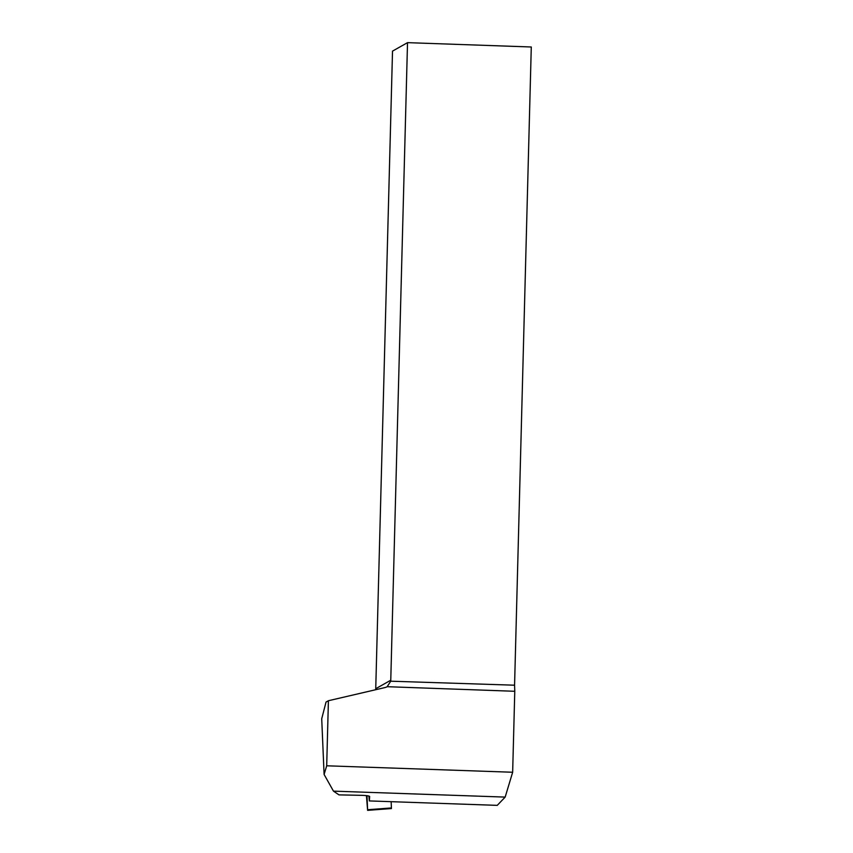 <?xml version="1.0" encoding="UTF-8"?>
<svg xmlns="http://www.w3.org/2000/svg" width="853" height="853" viewBox="0 0 853 853"><rect width="100%" height="100%" fill="white"/><g stroke="black" fill="none" stroke-linecap="round" stroke-linejoin="round"><path stroke-width="1.28" d="M391.154 801.681L391.431 808.559L367.611 810.35L366.982 795.7L367.611 809.732L366.427 795.625L367.611 810.35M326.699 765.791L328.405 700.729L326.027 702.072L321.72 718.77L324.097 774.449L326.699 765.791L512.653 772.253L505.168 797.097L333.47 791.136L338.982 794.879L361.672 795.337C366.555 795.497 369.221 795.892 369.658 796.531L369.338 800.924L368.912 796.073M505.168 797.097L497.235 805.36L369.338 800.924M512.653 772.253L514.775 691.282L387.166 686.697A8.029 7.954 -119.4 0 1 387.102 686.74A8.029 7.954 -119.4 0 1 385.023 687.55L328.405 700.729M407.521 42.65L390.738 681.195L514.572 685.204L531.28 46.99L407.521 42.65L392.519 51.116L375.715 689.714M514.572 685.204L514.775 691.282M387.166 686.697L390.738 681.195M333.47 791.136L324.097 774.449M367.611 809.732L391.431 807.94M375.821 688.67L390.823 680.193"/></g></svg>
